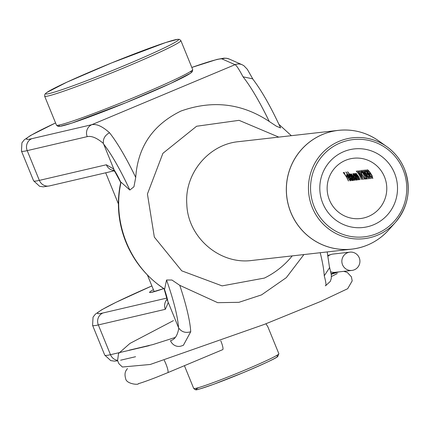 <?xml version="1.0" encoding="UTF-8"?>
<svg xmlns="http://www.w3.org/2000/svg" width="429" height="429" viewBox="0 0 429 429"><rect width="100%" height="100%" fill="white"/><g stroke="black" fill="none" stroke-linecap="round" stroke-linejoin="round"><path stroke-width="0.64" d="M371.042 178.389L369.685 173.949L365.958 169.777L371.476 178.341M372.393 178.233L372.887 178.18M384.497 176.866A30.346 29.816 83.5 0 0 353.544 158.253A30.346 29.816 83.5 0 0 327.332 191.758A30.346 29.816 83.5 0 0 360.376 218.554A30.346 29.816 83.5 0 0 384.497 176.866M367.342 169.621L368.431 171.702L368.018 170.42L369.348 171.627L369.814 173.016A30.346 29.816 -96.5 0 1 370.35 173.868L371.922 175.611L372.351 177.52L370.946 175.895L372.731 178.437L372.04 175.515L369.508 171.611L367.315 169.632M367.996 170.426L368.345 170.281L367.996 170.426M364.58 169.932L365.669 172.018L365.256 170.731L366.586 171.938L367.052 173.327A30.346 29.816 -96.5 0 1 367.589 174.179L369.16 175.922L369.589 177.831L368.184 176.212L369.97 178.754L369.278 175.831L366.747 171.922L364.553 169.943M365.235 170.742L365.583 170.597L365.235 170.737M367.497 173.144L367.052 173.327M363.197 170.088L368.591 178.909L366.924 174.26L363.17 170.104M361.813 170.249L367.208 179.065L365.546 174.415L361.786 170.259M360.489 170.399L361.974 173.107L361.154 171.198L362.778 172.769L364.065 175.359L365.133 179.059L366.355 178.92A30.346 29.816 83.5 0 0 365.964 178.003L365.127 178.099L362.891 172.689L360.457 170.41M361.127 171.203L361.486 171.058L361.127 171.203M364.468 179.134A30.346 29.816 83.5 0 0 359.341 170.747L359.009 170.785L359.845 171.562A30.346 29.816 -96.5 0 1 364.307 179.15L364.468 179.134M357.673 170.715L363.063 179.537L361.4 174.887L357.641 170.726M361.706 179.445A30.346 29.816 83.5 0 0 356.579 171.058L356.247 171.096L357.084 171.879A30.346 29.816 -96.5 0 1 361.545 179.467L361.706 179.445M356.032 173.332L356.343 174.571A30.346 29.816 83.5 0 0 355.609 173.493L355.443 173.509A30.346 29.816 -96.5 0 1 358.896 179.767L359.057 179.746A30.346 29.816 83.5 0 0 357.99 177.413L356.515 174.067L358.456 176.63A30.346 29.816 -96.5 0 1 359.883 179.654L360.049 179.633A30.346 29.816 83.5 0 0 358.478 176.362L356 173.348M354.51 173.504L354.826 174.742A30.346 29.816 83.5 0 0 354.086 173.665L353.925 173.681A30.346 29.816 -96.5 0 1 357.378 179.939L357.539 179.917A30.346 29.816 83.5 0 0 356.467 177.585L354.998 174.238L356.933 176.802A30.346 29.816 -96.5 0 1 358.365 179.826L358.526 179.805A30.346 29.816 83.5 0 0 356.96 176.534L354.477 173.52M352.794 173.697L354.086 176.909L356.36 180.175L356.36 178.872A30.346 29.816 -96.5 0 1 356.848 179.998L357.008 179.982A30.346 29.816 83.5 0 0 353.555 173.724L353.394 173.745A30.346 29.816 -96.5 0 1 354.156 174.85L352.751 173.713M351.335 173.863L351.839 175.364L350.439 173.965L350.772 175.161A30.346 29.816 83.5 0 0 350.059 174.12L349.898 174.142A30.346 29.816 -96.5 0 1 353.346 180.394L353.512 180.373A30.346 29.816 83.5 0 0 352.247 177.665L350.922 174.7L352.686 177.032A30.346 29.816 -96.5 0 1 354.247 180.293L354.408 180.271A30.346 29.816 83.5 0 0 353.249 177.762L351.818 174.598L353.464 176.716A30.346 29.816 -96.5 0 1 355.142 180.191L355.303 180.175A30.346 29.816 83.5 0 0 353.63 176.705L351.313 173.874M350.439 173.965L350.38 174.297L350.766 174.136M348.761 174.158L350.059 177.365L352.332 180.63L352.332 179.327A30.346 29.816 -96.5 0 1 352.82 180.453L352.981 180.437A30.346 29.816 83.5 0 0 347.683 171.847L347.522 171.868A30.346 29.816 -96.5 0 1 350.161 175.359L348.723 174.169M351.276 180.63A30.346 29.816 83.5 0 0 345.978 172.04L345.817 172.061A30.346 29.816 -96.5 0 1 351.115 180.647L351.276 180.63M346.621 174.399L347.962 177.638L350.187 180.872L350.005 179.011L349.683 178.657L349.828 180.073L348.203 177.772L349.378 177.638L347.957 175.515L346.584 174.415M348.536 180.941A30.346 29.816 83.5 0 0 346.412 176.694L347.125 176.614A30.346 29.816 83.5 0 0 346.589 175.761L345.876 175.842A30.346 29.816 83.5 0 0 344.079 173.354L344.793 173.273A30.346 29.816 83.5 0 0 344.122 172.469L343.248 172.571A30.346 29.816 -96.5 0 1 348.375 180.958L348.536 180.941M349.951 180.781L350.327 180.738M352.102 180.534L352.466 180.491M356.129 180.078L356.494 180.035M362.757 179.327L363.191 179.279M366.897 178.861L367.331 178.807M368.28 178.7L368.715 178.652M369.632 178.55L370.125 178.491M356.488 174.077L356.831 173.933L356.488 174.072M350.906 174.705L351.217 174.576L350.906 174.705M354.971 174.249L355.309 174.104L354.971 174.244M238.722 141.645C208.714 144.321 184.406 173.573 186.803 204.134C187.704 237.387 219.857 265.02 252.177 260.424L252.359 260.403M164.055 288.658L167.219 299.882L178.507 327.6A82.759 14.768 -112.7 0 0 166.543 280.003L164.65 289.033L164.318 288.985C126.737 263.926 112.296 220.19 120.747 182.411M113.637 170.447A9.197 8.746 -103.1 0 1 106.344 164.768L113.83 169.112L103.421 143.484C96.997 137.966 91.597 135.682 87.221 136.637A9.197 8.746 -103.1 0 1 91.806 124.694C96.536 123.702 102.445 126.389 109.524 132.749A91.951 16.409 67.3 0 1 135.725 177.408L133.934 186.803L129.831 190.031A82.759 14.768 -112.7 0 0 103.603 144.042M120.774 182.577L121.053 182.202L129.831 190.031M113.83 169.112L114.082 169.846A27.585 4.923 67.3 0 1 120.801 182.287M183.355 345.329L180.636 346.208A9.197 8.746 -103.1 0 1 170.495 340.696C174.823 339.623 177.585 335.435 178.78 328.142L178.507 327.6M166.543 280.003L171.943 280.024L179.778 285.349L217.701 302.676L238.932 302.322L261.556 294.879L286.325 277.633L303.904 254.563M179.778 285.349A91.951 16.409 67.3 0 1 190.728 331.735L183.355 345.334M325.246 285.746C326.464 286.063 326.131 282.749 324.244 275.799L329.552 267.739L327.188 251.925M252.617 78.829C261.433 90.272 270.758 106.639 280.587 127.928L276.453 126.239L269.246 121.471C241.929 103.309 212.489 99.839 180.92 111.057C152.853 124.791 137.789 146.906 135.725 177.408M252.611 78.829L243.039 76.807C238.974 69.182 236.309 65.144 235.028 64.682L222.088 58.955A105.743 5.411 -22.2 0 0 191.817 67.444L217.004 59.416L223.884 58.172L226.517 58.269L229.279 59.052A9.197 9.17 113.9 0 0 222.088 58.955M103.421 143.484C102.89 138.857 104.923 135.28 109.524 132.749M190.728 331.735C185.709 333.242 181.724 332.046 178.78 328.142M229.279 59.052L242.224 64.779A9.197 9.17 113.9 0 0 235.028 64.682L91.806 124.694L31.789 138.685A105.743 5.411 -22.2 0 1 55.566 122.957M167.117 299.308A9.197 8.746 76.9 0 0 165.331 309.309L98.332 324.93L110.478 354.692L129.445 350.268M114.747 171.391L114.082 169.846M292.224 255.888C284.599 265.315 275.321 272.71 264.387 278.078L222.104 285.88L181.74 270.833L154.338 237.114L147.426 194.005L162.902 153.325L196.6 126.249L239.05 120.335L278.759 137.108M121.053 182.202C111.846 222.431 130.078 267.16 164.65 289.033M394.541 173.177A39.538 38.851 -96.5 0 1 353.635 227.391A39.538 38.851 -96.5 0 1 327.794 164.066A39.538 38.851 -96.5 0 1 394.541 173.177M344.659 173.107L344.079 173.354M347.018 176.442L346.412 176.694M349.104 177.161L347.962 177.638M349.211 177.349L348.203 177.772M348.782 176.887L347.79 177L347.141 175.129L348.906 176.839M347.474 174.984L347.104 175.139L347.479 174.989M349.276 174.887L351.297 177.257L352 179.826L350.225 177.359L349.276 174.887L349.614 174.748L349.276 174.887M352.027 179.81L352.413 179.649L352.027 179.815M353.303 174.431L355.325 176.802L356.027 179.37L354.252 176.898L353.303 174.431L353.652 174.287L353.303 174.431M356.054 179.354L356.44 179.193L356.054 179.36M357.164 171.761L356.805 171.911M360.339 175.005L358.354 171.514L361.239 174.903L362.687 178.614L360.339 175.005M358.665 171.386L358.354 171.514M359.926 171.444L359.566 171.595M366.221 178.603L365.133 179.059M364.484 174.533L362.494 171.042L365.379 174.431L366.827 178.142L364.484 174.533M362.805 170.914L362.494 171.042M365.862 174.378L363.878 170.887L366.763 174.276L368.211 177.987L365.862 174.378M364.189 170.758L363.878 170.887M368.05 173.992L367.589 174.179M367.497 173.139L367.111 173.3M368.624 174.067L366.639 170.576L369.525 173.965L370.972 177.676L368.624 174.067M366.951 170.447L366.639 170.576M370.812 173.675L370.35 173.868M267.835 326.726L265.932 323.777M125.96 370.795L126.389 369.996C124.866 372.2 124.619 375.048 125.643 378.539C126.18 384.084 139.06 385.167 138.369 383.644C141.715 382.893 154.177 378.196 157.749 376.737L167.787 372.651A9.197 1.641 -112.7 0 0 167.793 372.651A9.197 1.641 -112.7 0 0 164.269 360.328M167.793 372.651L222.715 349.64A9.197 1.641 -112.7 0 0 220.822 340.883M330.802 271.82A9.197 9.036 83.5 0 0 334.958 272.345L351.925 270.42A9.197 9.036 83.5 0 0 359.867 260.269A9.197 9.036 83.5 0 0 349.849 252.15A9.197 9.036 83.5 0 0 342.54 264.779A9.197 9.036 83.5 0 0 351.925 270.42M349.849 252.15L332.888 254.07A9.197 9.036 83.5 0 0 328.046 256.199M127.467 368.532L126.265 370.2M370.661 243.634A59.77 58.73 -96.5 0 1 370.565 243.683A59.77 58.73 -96.5 0 1 351.791 249.142A59.77 58.73 -96.5 0 1 286.706 196.364A59.77 58.73 -96.5 0 1 338.336 130.362A59.77 58.73 -96.5 0 1 357.958 131.505M164.355 289.012A27.585 4.923 67.3 0 1 167.937 301.807M114.087 170.839L49.491 185.902L43.259 186.835L39.645 186.325L33.596 180.802A114.94 5.883 -22.2 0 0 39.35 180.389L106.344 164.768M87.221 136.637L27.204 150.633A114.94 5.883 157.8 0 1 21.45 151.04L33.596 180.802M49.491 185.902A9.197 8.746 -103.1 0 1 39.35 180.389L27.204 150.633A9.197 8.746 -103.1 0 1 31.789 138.685M168.281 302.531L165.331 309.309M129.837 350.177L149.206 345.661M92.578 325.343L93.05 317.138L95.377 314.162L101.673 309.797L116.055 302.295L151.871 285.929A105.743 5.411 -22.2 0 0 102.917 312.988A9.197 8.746 -103.1 0 0 98.332 324.93A114.94 5.883 157.8 0 1 92.578 325.343L104.724 355.099A114.94 5.883 -22.2 0 0 110.478 354.692A9.197 8.746 -103.1 0 0 117.53 360.339M150.944 292.476L163.728 288.599A50.574 2.59 157.8 0 1 153.405 289.688M102.917 312.988L166.854 298.08M324.244 275.799A91.951 16.409 -112.7 0 0 320.206 252.719M269.246 121.471A91.951 16.409 -112.7 0 0 243.039 76.807M290.878 212.468A59.754 58.714 83.5 0 0 388.749 229.896L395.441 222.361A50.778 49.893 -96.5 0 1 312.28 207.55A50.778 49.893 -96.5 0 1 327.043 148.595A50.778 49.893 -96.5 0 1 386.867 146.691A50.778 49.893 -96.5 0 1 404.44 168.935A50.778 49.893 -96.5 0 1 395.441 222.361C408.547 206.36 411.545 188.551 404.445 168.94C400.665 159.829 394.803 152.413 386.867 146.691L378.657 140.846A59.754 58.714 83.5 0 0 308.253 143.082A59.754 58.714 83.5 0 0 290.878 212.468M403.078 169.6A48.949 48.102 83.5 0 0 320.447 158.317A48.949 48.102 83.5 0 0 352.44 236.717A48.949 48.102 83.5 0 0 403.078 169.6M46.975 93.972A71.723 3.668 -22.2 0 0 156.065 51.77A71.723 3.668 -22.2 0 0 133.151 54.365A71.723 3.668 -22.2 0 0 46.975 93.972M56.446 125.107A73.563 3.764 -22.2 0 0 125.976 100.799A73.563 3.764 -22.2 0 0 192.664 69.519L180.866 40.61A73.563 3.764 157.8 0 1 120.286 69.38A73.563 3.764 157.8 0 1 46 96.375A73.563 3.764 157.8 0 1 44.648 96.198L56.446 125.107L57.915 126.357L59.626 126.416L71.648 123.171L125.692 102.799L170.501 83.51L190.664 73.15L192.444 71.509L192.664 69.519M190.337 71.74A71.723 3.668 157.8 0 1 125.976 102.681A71.723 3.668 157.8 0 1 59.888 124.903M184.416 365.685L193.715 388.465A45.978 2.354 -22.2 0 0 237.173 373.273A45.978 2.354 -22.2 0 0 278.85 353.721L267.83 326.716M277.032 356.011A44.139 2.258 157.8 0 1 234.105 376.394A44.139 2.258 157.8 0 1 198.461 387.65M378.657 140.846C366.452 132.368 353.008 128.872 338.336 130.362L238.728 141.645M388.749 229.896C378.748 240.894 366.43 247.308 351.791 249.142L252.182 260.424M55.561 122.935L30.539 135.5L24.244 139.859L21.917 142.841L21.45 151.04M135.564 356.719L120.619 360.204M242.224 64.779L243.897 65.723L247.313 69.3L253.019 79.338M117.643 360.81L114.387 361.132L110.773 360.623L104.724 355.099M329.499 266.881L331.365 275.128L331.252 278.577L330.266 281.44L325.6 285.735M167.138 298.954L167.23 299.909M120.769 182.582L114.741 171.396M114.243 170.388L113.122 170.066L115.165 171.954M291.334 135.687L278.925 124.351M105.7 172.796L118.484 204.124M147.474 275.15L154.215 291.672M180.866 40.61L179.397 39.361L177.686 39.302L165.664 42.546L111.62 62.918L66.811 82.207L46.648 92.567L44.868 94.208L44.648 96.198M193.715 388.465L195.216 389.677C198.064 388.797 189.146 392.83 214.168 384.1L243.136 372.699C264.731 363.519 276.271 358.129 277.745 356.531L278.85 353.721M335.735 272.254L331.172 273.697M331.381 254.376L327.901 255.427M173.418 320.629L129.971 343.409L118.538 353.501L117.584 360.58L118.913 363.728L122.388 367.015L150.252 364.473L264.312 324.41L320.871 301.367L347.667 288.712L352.198 280.872L351.399 276.823L347.27 272.404L343.758 271.348M338.728 271.916L331.263 274.281M129.059 350.214L152.906 344.573L175.348 337.414M331.435 276.523L337.253 273.557"/></g></svg>
